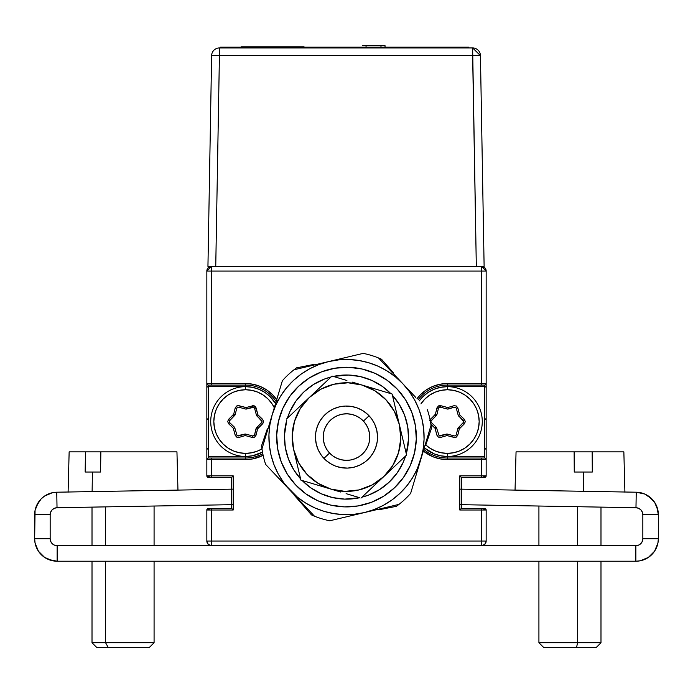 <?xml version="1.0" encoding="UTF-8"?>
<svg xmlns="http://www.w3.org/2000/svg" width="693" height="693" viewBox="0 0 693 693"><rect width="100%" height="100%" fill="white"/><g stroke="black" fill="none" stroke-linecap="round" stroke-linejoin="round"><path stroke-width="1.04" d="M206.843 387.422L208.394 385.871M208.394 420.01L206.843 418.451M206.843 449.488L208.394 447.938M245.634 458.021L245.634 459.58L245.634 458.021L208.394 458.021L208.394 456.47L245.634 456.47L245.634 458.021A36.469 36.469 0 0 0 262.794 453.733A36.469 36.469 0 0 1 245.634 458.021L211.495 458.021L211.495 459.58L206.843 459.58A1.551 1.551 0 0 1 208.394 458.021A1.551 1.551 0 0 0 206.843 459.58L206.843 475.866L211.495 475.866L211.495 477.425A4.652 4.652 0 0 1 208.03 475.866M484.606 385.871L486.157 387.422M486.157 418.451L484.606 420.01M484.606 447.938L486.157 449.488M484.97 475.866A4.652 4.652 0 0 1 481.505 477.425L481.505 475.866L459.78 475.866L461.33 477.425L484.606 477.425L485.706 476.966L486.157 475.866A1.551 1.551 0 0 1 484.606 477.425M484.606 508.454A1.551 1.551 0 0 1 486.157 510.005L485.706 508.913L484.606 508.454L461.33 508.454L459.78 510.005L481.505 510.005L481.505 541.042L486.157 541.042L486.157 510.005L481.505 510.005L481.505 508.454A4.652 4.652 0 0 1 484.97 510.005M211.495 545.703L57.147 545.703L211.495 545.703A4.652 4.652 0 0 1 206.843 541.042L208.203 544.334L211.495 545.703L481.505 545.703A4.652 4.652 0 0 0 486.157 541.042A4.652 4.652 0 0 1 481.505 545.703L481.505 541.042L211.495 541.042L211.495 545.703L481.505 545.703L484.797 544.334L486.157 541.042L486.157 510.005M208.03 510.005A4.652 4.652 0 0 1 211.495 508.454L211.495 510.005L233.22 510.005L231.67 508.454L208.394 508.454L207.294 508.913L206.843 510.005L206.843 541.042L211.495 541.042L211.495 510.005L206.843 510.005L206.843 541.042M245.634 459.58A38.02 38.02 0 0 0 263.123 455.318L253.058 458.844L245.634 459.58L211.495 459.58L245.634 459.58M262.491 452.131A34.919 34.919 0 0 1 245.634 456.47L245.634 453.369L251.845 452.754L257.813 450.944L261.971 448.856A31.809 31.809 0 0 1 245.634 453.369L245.634 456.47A34.919 34.919 0 0 0 262.491 452.131L252.451 455.803L245.634 456.47L208.394 456.47L208.394 385.091L245.634 385.091A36.469 36.469 0 0 1 276.143 401.576A36.469 36.469 0 0 0 245.634 385.091L245.634 386.642L252.451 387.318L259 389.301L265.038 392.524L270.322 396.872L275.545 403.551A34.919 34.919 0 0 0 245.634 386.642L208.394 386.642L245.634 386.642L245.634 389.743A31.809 31.809 0 0 1 274.289 407.744L272.089 403.889L268.13 399.064L263.314 395.105L257.813 392.169L251.845 390.358L245.634 389.743L245.634 386.642A34.919 34.919 0 0 1 275.545 403.551M208.394 385.091L211.495 385.091L211.495 271.041L206.843 271.041A4.652 4.652 0 0 1 211.495 266.381L206.843 271.041L206.843 383.541A1.551 1.551 0 0 0 208.394 385.091A1.551 1.551 0 0 1 206.843 383.541L206.843 459.58L211.495 459.58L211.495 458.021L208.394 458.021M211.495 266.381L211.495 271.041L211.495 266.381L208.203 267.749L206.843 271.041L211.495 271.041L211.495 383.541L206.843 383.541L211.495 383.541L211.495 385.091L245.634 385.091L245.634 383.541L211.495 383.541L245.634 383.541L245.634 385.091M277.096 400.216A38.02 38.02 0 0 0 245.634 383.541L253.058 384.269L260.187 386.434L266.762 389.951L272.522 394.672L276.715 399.662M211.495 475.866L211.495 459.58L211.495 475.866L233.22 475.866L211.495 475.866M208.394 477.425A1.551 1.551 0 0 1 206.843 475.866L207.294 476.966L208.394 477.425L231.67 477.425L233.22 475.866L233.22 510.005L211.495 510.005L211.495 541.042L481.505 541.042L481.505 510.005L459.78 510.005L459.78 475.866L486.157 475.866L486.157 459.58L481.505 459.58L481.505 475.866L481.505 459.58L486.157 459.58A1.551 1.551 0 0 0 484.606 458.021A1.551 1.551 0 0 1 486.157 459.58L486.157 383.541L481.505 383.541L481.505 385.091L484.606 385.091A1.551 1.551 0 0 0 486.157 383.541A1.551 1.551 0 0 1 484.606 385.091L484.606 386.642L447.366 386.642L447.366 385.091L484.606 385.091M481.505 508.454L461.33 508.454L461.33 477.425L481.505 477.425M206.843 510.005A1.551 1.551 0 0 1 208.394 508.454M211.495 477.425L231.67 477.425L231.67 508.454L211.495 508.454M206.843 459.58L206.843 475.866M206.843 271.041L206.843 383.541M481.505 266.381L481.505 271.041L486.157 271.041L481.505 266.381A4.652 4.652 0 0 1 486.157 271.041L481.505 271.041L481.505 266.381L484.797 267.749L486.157 271.041L486.157 383.541L486.157 271.041M211.495 271.041L481.505 271.041L211.495 271.041M424.714 448.128A34.919 34.919 0 0 0 447.366 456.47L484.606 456.47L484.606 386.642L447.366 386.642L440.557 387.318L434 389.301L427.971 392.524L422.678 396.872L419.144 401.004A34.919 34.919 0 0 1 447.366 386.642L447.366 389.743A31.809 31.809 0 0 1 479.175 421.561A31.809 31.809 0 0 1 447.366 453.369L447.366 456.47L484.606 456.47L484.606 458.021L481.505 458.021L481.505 459.58L481.505 458.021L447.366 458.021L447.366 456.47A34.919 34.919 0 0 0 482.276 421.561A34.919 34.919 0 0 0 447.366 386.642A34.919 34.919 0 0 1 482.276 421.561A34.919 34.919 0 0 1 424.714 448.128L434 453.811L440.557 455.803L447.366 456.47L447.366 453.369A31.809 31.809 0 0 1 425.797 444.941L429.695 448.007L435.195 450.944L441.155 452.754L447.366 453.369L453.569 452.754L459.537 450.944L465.038 448.007L469.863 444.048L473.813 439.232L476.758 433.731L478.568 427.763L479.175 421.561L478.568 415.35L476.758 409.381L473.813 403.889L469.863 399.064L465.038 395.105L459.537 392.169L453.569 390.358L447.366 389.743L447.366 386.642A34.919 34.919 0 0 0 419.144 401.004M423.319 451.004A38.02 38.02 0 0 0 447.366 459.58L481.505 459.58L447.366 459.58L447.366 458.021L447.366 459.58L439.951 458.844L432.813 456.678L423.64 451.264M484.606 458.021L447.366 458.021A36.469 36.469 0 0 1 424.177 449.705A36.469 36.469 0 0 0 447.366 458.021M447.366 385.091A36.469 36.469 0 0 0 418.061 399.861A36.469 36.469 0 0 1 447.366 385.091L481.505 385.091L481.505 383.541L447.366 383.541L447.366 385.091L447.366 383.541A38.02 38.02 0 0 0 416.978 398.718L420.486 394.672L426.247 389.951L432.813 386.434L439.951 384.269L447.366 383.541L481.505 383.541L481.505 271.041L481.505 383.541L486.157 383.541M486.157 475.866L486.157 459.58M439.007 435.654L439.96 435.984A1.551 1.551 0 0 0 440.358 435.932L447.357 434.078L440.358 435.932A1.551 1.551 0 0 1 439.96 435.984L439.96 435.984A1.551 1.551 0 0 1 439.163 435.767L436.529 427.824A1.551 1.551 0 0 0 436.096 427.105L431.444 422.652L430.743 423.38M438.392 406.011A3.101 3.101 0 0 1 439.916 405.604L439.916 407.129L439.916 405.604A3.101 3.101 0 0 1 440.783 405.734L440.358 407.181L447.357 409.043L454.365 407.181L447.366 409.043L440.358 407.181L439.171 407.345L438.418 408.307L436.954 407.908M431.089 420.972L436.521 415.306L431.41 420.434L430.37 419.343L435.031 414.89L435.958 415.869M439.743 407.172L439.154 407.354A1.551 1.551 0 0 0 438.418 408.307L438.418 408.307M464.388 419.369L463.314 420.434A1.551 1.551 0 0 1 463.773 421.561L458.212 415.306L459.702 414.89L457.813 407.9L456.315 408.307L458.203 415.298A1.551 1.551 0 0 0 458.627 416.017L463.288 420.46L463.652 422.167L463.773 421.552M458.203 427.824L457.995 428.586L458.203 427.824A1.551 1.551 0 0 1 458.203 427.815L463.314 422.678L464.362 423.778L459.702 428.231L458.766 427.252M436.096 427.105L435.031 428.231L430.881 424.263L435.031 428.231L436.919 435.221L438.4 437.11L440.783 437.387L446.968 435.576L455.197 437.508L456.349 437.101L453.941 437.387L447.366 435.68M438.392 437.11L436.945 435.169L435.135 428.62L436.521 427.815L435.958 427.252L436.521 427.815A1.551 1.551 0 0 1 436.529 427.815M429.669 420.348L435.135 414.501M438.028 406.245L439.916 405.604A3.101 3.101 0 0 1 440.783 405.734L447.366 407.432M456.349 437.101L457.778 435.169L459.312 428.906L464.414 423.778L465.324 421.569L464.362 419.343L459.702 414.89L457.813 407.9L456.332 406.003L457.778 407.943M465.324 421.569L464.362 423.778L459.598 428.62M430.734 423.354L431.41 422.678L430.959 421.552L431.444 422.652M456.315 434.814L455.578 435.758L454.365 435.932L447.366 434.078A1.551 1.551 0 0 1 447.366 434.078L454.365 435.932M436.529 415.298L436.737 414.527L436.529 415.298M454.989 435.949L456.271 434.806L457.778 435.169L459.312 428.906L457.804 428.543L456.271 434.806M456.011 407.761L454.365 407.181M439.154 407.354L438.452 408.316L436.945 407.943L435.421 414.206L436.928 414.579L438.452 408.316M254.288 407.761L253.829 407.345A1.551 1.551 0 0 0 253.04 407.129L253.04 405.604L253.04 407.129M254.617 406.011A3.101 3.101 0 0 1 256.046 407.908L254.582 408.307L256.479 415.298A1.551 1.551 0 0 0 256.904 416.017L261.564 420.46L256.904 416.017M229.366 420.972L234.797 415.306A1.551 1.551 0 0 0 235.204 414.579L236.729 408.316L235.222 407.943L233.697 414.206L228.586 419.343L227.685 421.569L228.638 423.778L233.298 428.231L235.187 435.221L236.668 437.11L235.222 435.169L233.402 428.62L234.797 427.815L229.686 422.678A1.551 1.551 0 0 1 229.236 421.561L229.686 422.678L228.612 423.744M253.829 407.345L245.643 409.043L252.642 407.181L252.252 405.717M253.084 435.958L254.582 434.814L256.479 427.824A1.551 1.551 0 0 1 256.479 427.815L261.59 422.678L262.63 423.778L257.978 428.231L257.042 427.252M245.634 434.078L238.635 435.932L245.634 434.078L252.642 435.932L245.643 434.078A1.551 1.551 0 0 0 244.811 434.087L237.43 435.758L238.635 435.932M236.668 437.11L239.059 437.387L245.244 435.576L252.243 437.43L254.626 437.101L256.055 435.169L257.579 428.906L263.366 422.756L263.591 421.543L262.63 419.343L261.59 420.434L256.479 415.306L257.978 414.89L255.535 406.8L253.439 405.63L246.032 407.545L237.803 405.604L236.651 406.011L239.059 405.734L245.634 407.432M256.479 415.298A1.551 1.551 0 0 0 256.479 415.306L262.041 421.569L261.564 420.46M234.797 415.298L235.005 414.527L234.797 415.298M236.685 408.307L237.43 407.354L238.635 407.181L245.634 409.043A1.551 1.551 0 0 1 245.634 409.043A1.551 1.551 0 0 0 246.465 409.026L252.65 407.224L246.465 409.026M236.989 435.36L234.797 427.824A1.551 1.551 0 0 0 234.373 427.105L229.712 422.652L234.373 427.105M261.911 422.15L256.479 427.815A1.551 1.551 0 0 0 256.072 428.543L254.548 434.806L253.829 435.767L252.642 435.932L252.217 437.387L245.634 435.68M238.011 407.172L236.729 408.316M256.038 435.204L254.582 434.814A1.551 1.551 0 0 1 253.837 435.767M254.617 437.11A3.101 3.101 0 0 1 252.217 437.387L254.617 437.11M227.685 421.543L228.638 419.343L233.402 414.501M254.054 405.751L256.055 407.943M263.591 421.569L262.63 423.778L257.865 428.62M229.686 420.434L228.638 419.343L233.298 414.89L234.234 415.869M229.712 422.652L229.236 421.552M252.65 407.224L253.846 407.354L254.582 408.307M238.626 435.897L244.811 434.087M236.651 406.011L235.222 407.943L233.697 414.206L235.204 414.579M245.634 453.369L239.431 452.754L233.463 450.944L227.962 448.007L223.146 444.048L219.187 439.232L216.251 433.731L214.44 427.763L213.825 421.561L214.44 415.35L216.251 409.381L219.187 403.889L223.146 399.064L227.962 395.105L233.463 392.169L239.431 390.358L245.634 389.743A31.809 31.809 0 0 0 213.825 421.561A31.809 31.809 0 0 0 245.634 453.369M262.63 419.343L257.978 414.89L256.081 407.9M245.634 456.47A34.919 34.919 0 0 1 210.724 421.561A34.919 34.919 0 0 1 245.634 386.642A34.919 34.919 0 0 0 210.724 421.561A34.919 34.919 0 0 0 245.634 456.47M421.309 403.309A31.809 31.809 0 0 1 447.366 389.743L441.155 390.358L435.195 392.169L429.695 395.105L424.87 399.064L420.92 403.889M456.332 406.003L453.941 405.734L447.756 407.545L440.757 405.682L438.374 406.011L436.945 407.943L435.421 414.206L429.634 420.365M463.652 422.167L458.212 427.815A1.551 1.551 0 0 0 457.804 428.543M447.366 434.078A1.551 1.551 0 0 0 446.535 434.087L439.154 435.758M436.521 415.306A1.551 1.551 0 0 0 436.928 414.579M447.357 409.043A1.551 1.551 0 0 0 448.198 409.026L454.383 407.224L455.578 407.354L456.315 408.307M440.35 435.897L446.535 434.087M484.121 266.381L480.44 55.605L472.635 55.605L472.635 47.938A7.805 7.805 0 0 1 480.44 55.605L484.121 266.381L476.316 266.381L484.121 266.381L476.316 266.381L472.635 47.938L219.421 47.938L219.421 55.605L480.44 55.605L472.635 47.938L219.421 47.938A7.805 7.805 0 0 0 211.625 55.605L207.943 266.381L476.316 266.381L215.748 266.381L219.421 55.605L215.748 266.381L207.943 266.381L211.625 55.605L219.421 55.605L211.625 55.605A7.805 7.805 0 0 1 219.421 47.938L219.421 55.605L472.635 55.605L476.316 266.381M215.748 266.381L207.943 266.381M293.096 46.855L241.095 46.855M241.294 46.855L304.114 46.855M366.051 47.167L366.051 45.617M380.985 45.617L380.985 47.167M228.3 47.938L228.3 47.167L220.539 47.167L220.539 47.938M468.823 47.938L468.823 47.167L461.062 47.167L461.062 47.938M228.3 47.167L461.062 47.167L228.3 47.167M362.465 45.617L385.031 45.617L362.465 45.617M385.031 47.167L385.031 45.617L385.031 47.167M324.48 415.211L326.724 413.158M329.166 411.33L331.774 409.762M334.52 408.446L337.387 407.406M340.332 406.661L343.347 406.202M346.387 406.037L349.428 406.176M352.442 406.618L355.405 407.345M358.272 408.359L361.036 409.65M363.652 411.209L366.103 413.011M368.364 415.055L370.417 417.299M372.245 419.741L373.822 422.349M375.13 425.095L376.169 427.962M376.914 430.907L377.373 433.922M377.538 436.962L377.399 440.003M376.966 443.018L376.23 445.98M375.216 448.847L373.925 451.611M372.366 454.227L370.564 456.678M368.529 458.939L366.276 460.992M363.834 462.82L361.226 464.397M358.48 465.705L355.622 466.744M352.668 467.489L349.653 467.948M346.613 468.113L343.572 467.974M340.558 467.541L337.604 466.805M334.728 465.791L331.973 464.501M329.357 462.941L326.897 461.14M324.636 459.104L322.583 456.852M320.755 454.409L319.187 451.801M317.87 449.055L316.831 446.197M316.086 443.243L315.627 440.228M315.462 437.188L315.601 434.147M316.043 431.133L316.77 428.179M317.784 425.303L319.075 422.548M320.634 419.932L322.436 417.472M323.926 458.376L329.573 453.049A23.276 23.276 0 0 1 330.526 420.149A23.276 23.276 0 0 1 363.435 421.101L369.074 415.783A31.038 31.038 0 0 0 325.208 414.501A31.038 31.038 0 0 0 323.926 458.376A31.038 31.038 0 0 1 325.208 414.501A31.038 31.038 0 0 1 369.074 415.783A31.038 31.038 0 0 1 367.801 459.65A31.038 31.038 0 0 1 323.926 458.376A31.038 31.038 0 0 0 367.801 459.65A31.038 31.038 0 0 0 369.074 415.783L363.435 421.101L359.988 418.104L356.029 415.843L351.706 414.388L347.176 413.808L342.628 414.128L338.219 415.324L334.139 417.351L330.526 420.149L327.529 423.588L325.268 427.546L323.813 431.869L323.233 436.399L323.553 440.947L324.748 445.356L326.775 449.436L329.573 453.049L333.012 456.046L336.971 458.316L341.294 459.762L345.824 460.343L350.372 460.031L354.781 458.827L358.861 456.8L362.474 454.01L365.471 450.563L367.74 446.604L369.187 442.281L369.767 437.751L369.456 433.203L368.252 428.794L366.225 424.714L363.435 421.101A23.276 23.276 0 0 1 362.474 454.01A23.276 23.276 0 0 1 329.573 453.049L323.926 458.376M302.876 503.898L314.466 516.181A85.343 85.343 0 0 0 329.799 520.772L364.397 512.569A77.59 77.59 0 0 1 290.064 490.323L314.466 516.181A85.343 85.343 0 0 0 329.799 520.772L398.995 504.374A85.343 85.343 0 0 0 410.628 493.39L420.833 459.329A77.59 77.59 0 0 1 364.397 512.569L398.995 504.374A85.343 85.343 0 0 1 396.387 506.323A85.343 85.343 0 0 0 410.628 493.39L431.029 425.268A85.343 85.343 0 0 0 427.338 409.693A85.343 85.343 0 0 1 431.418 428.499A85.343 85.343 0 0 0 431.029 425.268L420.833 459.329L423.094 449.436L424.055 439.336L423.692 429.192L421.994 419.187L419.014 409.485L414.795 400.251L409.381 391.632M338.652 359.884L328.612 361.581L363.201 353.378A85.343 85.343 0 0 1 378.534 357.969A85.343 85.343 0 0 0 363.201 353.378L294.014 369.776A85.343 85.343 0 0 0 282.372 380.76L272.176 414.821A77.59 77.59 0 0 1 328.612 361.581L294.014 369.776A85.343 85.343 0 0 0 282.372 380.76L261.971 448.882A85.343 85.343 0 0 0 265.67 464.457L290.064 490.323A77.59 77.59 0 0 1 272.176 414.821L261.971 448.882A85.343 85.343 0 0 1 261.59 445.66A85.343 85.343 0 0 0 265.67 464.457L274.896 474.237M311.313 365.679L319.958 363.626M290.046 490.306L284.918 484.866M296.154 496.777L302.261 503.239M309.71 368.763L318.91 364.561L328.612 361.581A77.59 77.59 0 0 1 402.936 383.835L415.748 397.41M409.407 391.658L402.936 383.835L409.026 390.289L378.534 357.969A85.343 85.343 0 0 1 381.531 359.251A85.343 85.343 0 0 0 378.534 357.969M309.676 368.78L301.057 374.194L293.226 380.665M286.365 388.045L280.466 396.344L275.71 405.31L272.176 414.821L269.906 424.714L268.945 434.823L269.317 444.958L271.006 454.972L273.986 464.674L278.205 473.899L283.619 482.527M297.47 497.21L305.769 503.109L314.735 507.865L324.246 511.408L334.139 513.669L344.248 514.63L354.383 514.258L364.397 512.569L374.099 509.589L383.324 505.37L391.952 499.956M406.635 486.105L412.534 477.806L417.29 468.84L423.38 450.814M395.53 376.94L387.231 371.041L378.265 366.285L368.754 362.751L358.861 360.481L348.761 359.52L338.617 359.892M277.85 477.373L297.496 497.227M396.82 377.356L390.722 370.885M420.833 459.329A77.59 77.59 0 0 0 402.936 383.835L395.504 376.923M293.26 380.639L286.348 388.071M283.602 482.501L290.064 490.323M391.926 499.982L399.748 493.511L406.652 486.079M415.124 396.751L409.026 390.289M330.89 505.136L344.473 506.878L358.125 505.933L344.473 506.878L330.89 505.136L317.914 500.788L306.037 493.988L295.712 484.996A69.828 69.828 0 0 0 394.421 487.872A69.828 69.828 0 0 0 397.297 389.154A69.828 69.828 0 0 1 394.421 487.872A69.828 69.828 0 0 1 295.712 484.996L287.335 474.168L281.237 461.91L277.65 448.7L276.698 435.048L277.65 448.7M414.561 452.685L416.302 439.111L415.358 425.45L416.302 439.111L414.561 452.685L410.213 465.661L403.413 477.546L394.421 487.872L383.593 496.24L371.335 502.338L358.125 505.933M362.11 369.014L348.536 367.273L334.875 368.226L348.536 367.273L362.11 369.014L375.086 373.371L386.971 380.171L397.297 389.154L405.665 399.982L411.763 412.24L415.358 425.45M278.439 421.465L276.698 435.048L278.439 421.465L282.796 408.489L289.596 396.613L298.579 386.287L309.407 377.91L321.665 371.812L334.875 368.226M397.297 389.154A69.828 69.828 0 0 0 298.579 386.287A69.828 69.828 0 0 0 295.712 484.996A69.828 69.828 0 0 1 298.579 386.287A69.828 69.828 0 0 1 397.297 389.154M302.139 480.492A62.067 62.067 0 0 0 359.71 497.721A62.067 62.067 0 0 1 302.139 480.492L310.533 487.664L321.093 493.711L332.623 497.574L344.698 499.116L359.71 497.721M361.911 497.202A62.067 62.067 0 0 0 405.63 455.959A62.067 62.067 0 0 1 361.911 497.202L368.572 495.088L379.469 489.665L389.094 482.224L397.089 473.05L403.135 462.491L405.63 455.959M406.28 453.794A62.067 62.067 0 0 0 392.42 395.313A62.067 62.067 0 0 1 406.28 453.794L408.541 438.886L407.709 426.741L404.513 415.003L399.09 404.106L392.42 395.313M390.869 393.667L382.475 386.495L371.916 380.448L360.377 376.576L348.31 375.034L333.29 376.429A62.067 62.067 0 0 1 390.869 393.667A62.067 62.067 0 0 0 333.29 376.429M331.089 376.949L324.428 379.062L313.531 384.485L303.906 391.926L295.92 401.108L289.873 411.668L287.37 418.191A62.067 62.067 0 0 1 331.089 376.949A62.067 62.067 0 0 0 287.37 418.191M286.72 420.356L284.459 435.273L285.299 447.409L288.487 459.147L293.91 470.045L300.58 478.837A62.067 62.067 0 0 1 286.72 420.365A62.067 62.067 0 0 0 300.58 478.837M340.705 492.03L315.739 484.563M358.783 497.444L346.102 493.65M372.236 487.465L406.583 455.058L399.35 424.549A54.314 54.314 0 0 1 383.775 476.585L392.723 465.592L398.527 452.65L400.788 438.652L399.35 424.549L392.117 394.04L369.724 387.335L392.117 394.04L395.703 409.173M360.966 498.102L376.351 483.584M334.217 376.706L346.898 380.5L332.042 376.056L309.234 397.574L300.277 408.567L294.473 421.5L292.212 435.499L293.65 449.601L300.883 480.11L293.65 449.601A54.314 54.314 0 0 1 362.075 385.048L369.707 387.335L362.075 385.048A54.314 54.314 0 0 1 399.35 424.549L397.522 416.831M352.295 382.12L377.269 389.596M315.046 392.091L316.658 390.566M377.98 482.051L383.775 476.585A54.314 54.314 0 0 1 330.925 489.102L300.883 480.11L330.925 489.102A54.314 54.314 0 0 1 293.65 449.601L298.692 462.855L306.999 474.35L317.992 483.298L330.925 489.102L344.923 491.363L359.026 489.925L372.28 484.883L383.775 476.585L406.583 455.058L399.35 424.549L394.308 411.304L386.01 399.809L375.017 390.852L362.075 385.048L354.444 382.761M332.042 376.056L346.907 380.5M362.075 385.048L348.077 382.787L333.974 384.225L320.729 389.267L309.234 397.574L286.426 419.092L320.755 386.703M376.697 429.92L377.512 435.949L377.139 442.021L375.589 447.903L372.912 453.369L369.23 458.212L364.674 462.24L359.416 465.298L353.655 467.273L347.626 468.087L341.554 467.714L335.672 466.164L330.206 463.487L325.372 459.805L321.344 455.249L318.278 449.991L316.303 444.23L315.488 438.201L315.861 432.129L317.411 426.247L320.088 420.781L323.77 415.947L328.335 411.919L333.593 408.853L339.345 406.878L345.374 406.063L351.446 406.436L357.328 407.986L362.794 410.663L367.636 414.345L371.665 418.91L374.722 424.168L376.697 429.92M330.925 489.102L338.556 491.389M393.208 372.617L381.531 359.251L393.208 372.617M425.675 445.322L431.418 428.499L425.675 445.322M378.95 509.762L396.387 506.323L378.95 509.762M311.478 514.908A85.343 85.343 0 0 0 314.466 516.181A85.343 85.343 0 0 1 311.478 514.908L299.766 501.507L311.478 514.908M293.919 494.819L299.766 501.507L293.919 494.819M269.179 443.485L269.768 448.536M270.677 453.525L271.916 458.454M423.821 430.665L423.241 425.623M422.323 420.625L421.084 415.705M328.742 361.547L325.13 362.491M294.014 369.776A85.343 85.343 0 0 1 296.613 367.827A85.343 85.343 0 0 0 294.014 369.776M314.059 364.388L296.613 367.827L314.059 364.388M267.333 428.828L261.59 445.66L267.333 428.828M640.791 543.65L638.522 545.166L635.853 545.703L635.853 561.217L640.237 560.784L648.353 557.423L644.464 559.502L648.353 557.423L654.556 551.221L657.917 543.104L658.35 538.712A22.497 22.497 0 0 1 635.853 561.217L635.853 545.703L481.505 545.703L635.853 545.703A6.982 6.982 0 0 0 642.835 538.712L642.298 541.389L640.791 543.65L642.298 541.389L640.791 543.65L638.522 545.166M52.209 543.65L50.702 541.389L50.165 538.712L34.65 538.712L35.083 543.104L38.444 551.221L36.365 547.323L38.444 551.221L44.647 557.423L48.536 559.502L57.147 561.217L635.853 561.217L57.147 561.217L57.147 545.703L57.147 561.217A22.497 22.497 0 0 1 34.65 538.712L50.165 538.712L50.165 514.708A6.982 6.982 0 0 1 57.025 507.726L56.757 492.212L52.425 492.714L44.447 496.136L41.104 498.943L38.358 502.33L35.074 510.369L34.65 538.712L34.65 514.708L50.165 514.708L50.165 538.712A6.982 6.982 0 0 0 57.147 545.703L54.478 545.166L52.209 543.65L54.478 545.166L52.209 543.65L50.702 541.389M50.684 512.066L52.174 509.814L54.392 508.29L52.174 509.814L50.684 512.066L52.174 509.814L54.392 508.29L57.025 507.726L233.22 504.651L57.025 507.726L56.757 492.212A22.497 22.497 0 0 0 34.65 514.708L50.165 514.708L50.684 512.066L52.174 509.814L54.392 508.29M35.074 510.369L38.358 502.33L36.322 506.193L41.104 498.943L44.447 496.136L52.425 492.714M41.242 554.625L38.444 551.221L44.647 557.423L52.763 560.784M651.758 554.625L648.353 557.423L654.556 551.221L657.917 543.104M651.896 498.943L644.733 494.04L648.553 496.136L644.733 494.04L636.243 492.212A22.497 22.497 0 0 1 658.35 514.708L658.35 538.712L658.35 514.708L642.835 514.708L642.835 538.712L658.35 538.712L642.835 538.712L642.835 514.708A6.982 6.982 0 0 0 635.975 507.726L636.243 492.212L635.975 507.726L459.78 504.651L635.975 507.726L638.608 508.29L640.826 509.814L642.316 512.066L640.826 509.814L638.608 508.29L640.826 509.814L642.316 512.066L642.835 514.708L658.35 514.708L656.678 506.193L654.642 502.33L648.553 496.136L654.642 502.33L657.926 510.369L654.642 502.33L656.678 506.193M233.22 489.128L56.757 492.212L233.22 489.128M38.358 502.33L41.104 498.943M636.243 492.212L459.78 489.128L636.243 492.212M642.316 512.066L640.826 509.814L638.608 508.29M177.954 490.098L176.949 451.862L100.857 451.862L100.554 472.037L92.403 472.037L92.117 491.597L92.403 472.037L85.161 472.037L85.464 451.862L69.413 451.862M176.68 451.862L100.857 451.862L100.554 472.037L85.161 472.037L85.464 451.862L69.144 451.862L68.087 492.212M100.857 451.862L85.464 451.862L100.857 451.862M105.579 642.732L105.579 561.217L105.579 642.732L92.013 642.732L105.579 642.732L108.195 647.383L105.579 642.732L154.08 642.732L105.579 642.732M105.579 545.703L105.579 506.878L105.579 545.703M96.665 647.383L149.428 647.383L96.665 647.383L92.013 642.732L92.013 561.217M623.856 451.862L624.913 492.212L623.856 451.862L592.168 451.862L592.298 472.037L583.48 472.037L583.61 491.294L583.48 472.037L592.298 472.037L592.168 451.862L516.207 451.862M515.046 490.098L516.051 451.862L574.133 451.862L574.263 472.037L583.48 472.037L574.263 472.037L574.133 451.862L623.7 451.862M577.667 642.732L577.667 561.217L577.667 642.732L538.92 642.732L577.667 642.732L576.507 647.383L577.667 642.732L600.987 642.732L577.667 642.732M577.667 545.703L577.667 506.713L577.667 545.703M538.92 561.217L538.92 642.732L543.572 647.383L596.292 647.383M543.615 647.383L596.335 647.383L600.987 642.732L596.335 647.383M92.013 507.12L92.013 545.703M154.08 561.217L154.08 642.732L149.428 647.383M154.08 506.037L154.08 545.703M538.92 506.037L538.92 545.703M600.987 507.12L600.987 545.703M600.987 561.217L600.987 642.732"/></g></svg>
